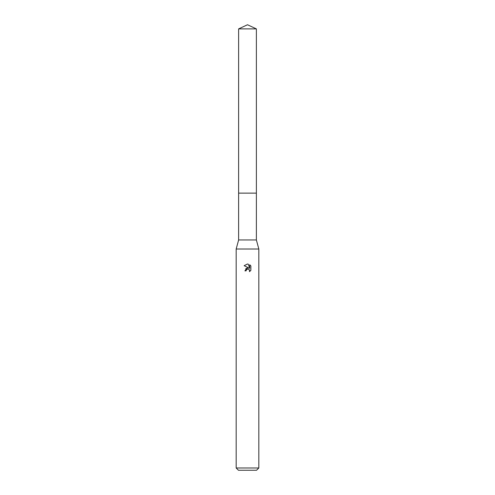 <?xml version="1.0" encoding="UTF-8"?>
<svg xmlns="http://www.w3.org/2000/svg" width="495" height="495" viewBox="0 0 495 495"><rect width="100%" height="100%" fill="white"/><g stroke="black" fill="none" stroke-linecap="round" stroke-linejoin="round"><path stroke-width="0.74" d="M238.627 28.889L256.373 28.889L247.5 24.75L238.627 28.889L238.621 193.137L256.379 193.137L256.373 239.951L258.829 249.01L258.829 467.985L236.171 467.985L238.442 470.25L256.558 470.25L258.829 467.985M256.373 28.889L256.379 193.137L238.621 193.137L238.627 239.951L256.373 239.951M238.627 239.951L236.171 249.01L258.829 249.01M246.083 270.864L246.275 270.041L246.083 270.864L244.895 270.864L247.5 267.888L248.942 268.061L244.134 265.691L247.5 264.033L248.23 264.113L249.697 268.339L249.697 264.72L250.866 265.902L250.866 270.369L249.511 271.662L249.567 270.159L248.589 269.181L247.5 269.088L248.044 269.051M249.387 269.837L249.511 271.662L250.866 270.363M248.942 268.061L248.348 267.9M247.512 267.888L245.532 269.002M247.222 269.175L246.275 270.041M250.866 265.902L249.697 264.72M248.23 264.113L247.574 264.033M247.389 264.033L244.134 265.691M236.171 249.01L236.171 467.985"/></g></svg>
